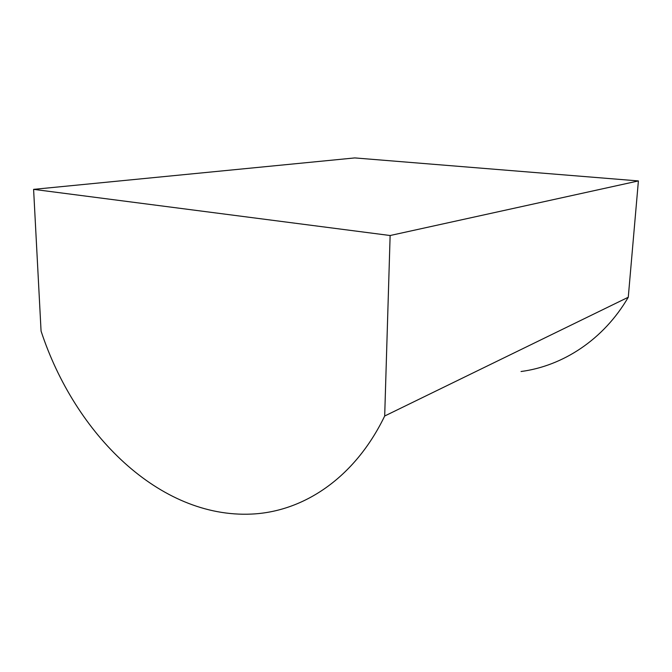 <?xml version="1.0" encoding="UTF-8"?>
<svg xmlns="http://www.w3.org/2000/svg" width="672" height="672" viewBox="0 0 672 672"><rect width="100%" height="100%" fill="white"/><g stroke="black" fill="none" stroke-linecap="round" stroke-linejoin="round"><path stroke-width="1.01" d="M384.686 416.01C354.472 478.556 302.912 511.829 251.471 514.08C159.466 518.288 74.962 434.305 41.068 331.086L33.6 189.361L390.13 235.519L384.686 416.01L628.27 297.242C603.658 339.654 562.75 366.03 521.052 371.507M390.13 235.519L638.4 180.928L354.791 157.92L33.6 189.361M638.4 180.928L628.27 297.242"/></g></svg>
